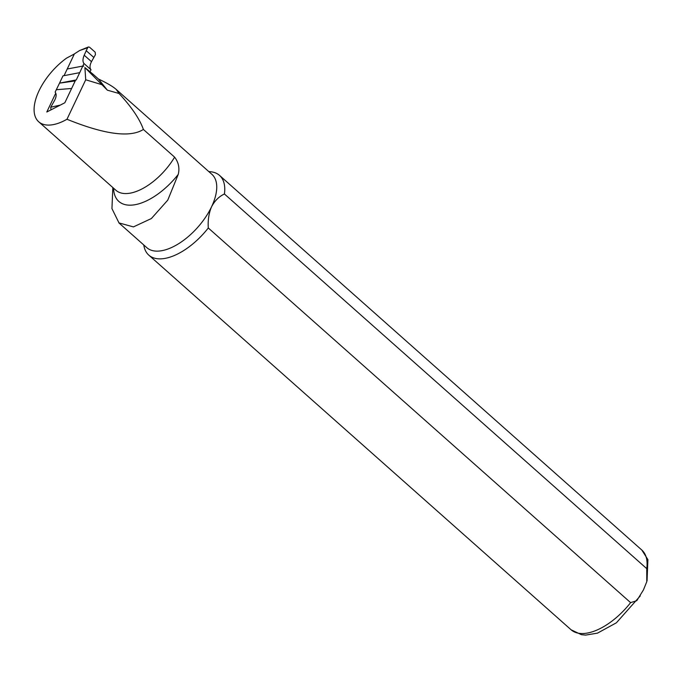 <?xml version="1.0" encoding="UTF-8"?>
<svg xmlns="http://www.w3.org/2000/svg" width="682" height="682" viewBox="0 0 682 682"><rect width="100%" height="100%" fill="white"/><g stroke="black" fill="none" stroke-linecap="round" stroke-linejoin="round"><path stroke-width="1.02" d="M55.762 107.424L62.36 104.039M91.021 69.769L83.954 63.494C82.573 61.747 82.658 58.984 84.193 55.208L87.62 47.74L88.438 46.973L89.555 47.203L95.19 52.207L95.437 54.671L91.482 61.67C89.7 65.233 89.547 67.927 91.021 69.769L90.015 71.678M79.726 72.65L76.273 79.922L59.53 83.136L62.983 75.864L79.726 72.65L83.954 63.494M75.199 80.936L59.53 83.136L55.131 92.138C56.606 93.98 56.461 96.674 54.679 100.237L50.724 107.236L50.962 109.7L51.593 109.555M88.362 46.998L79.606 50.536L73.699 54.33M71.619 88.472L56.401 89.717M67.458 68.95L82.846 66.069M93.741 57.373L86.145 50.639M101.448 84.542L85.719 79.777L84.9 67.561L107.364 90.177L98.43 79.01C106.904 82.991 112.828 86.461 116.196 89.419L211.914 174.345A49.027 24.552 131.6 0 1 211.582 206.731A49.027 24.552 131.6 0 1 179.042 243.448A49.027 24.552 131.6 0 1 146.843 247.685L118.966 222.963M112.837 187.55L111.942 208.607L119 222.92L133.433 226.901L151.378 218.538L167.772 200.124L178.241 174.396C179.775 168.096 178.565 162.342 174.609 157.15L143.391 129.452C139.725 119.052 131.609 107.065 119.052 93.502L116.196 89.419M92.761 74.108A49.027 24.552 131.6 0 1 92.914 74.116L84.9 67.561M98.43 79.01L92.914 74.116M75.625 80.05L64.824 102.777L46.802 112.001L55.762 93.136M64.065 75.659L74.355 53.98L66.572 58.115A46.896 23.486 131.6 0 0 38.712 121.788A46.896 23.486 131.6 0 0 66.972 119.265C104.585 134.499 130.066 137.9 143.391 129.452M85.719 79.777L66.972 119.265M83.758 66.12A2.131 1.066 -48.4 0 0 82.633 66.521M107.364 90.177L119.052 93.502M208.752 171.54L210.823 171.77A53.29 26.692 131.6 0 1 219.519 175.393A53.29 26.692 131.6 0 1 224.429 193.978C219.05 196.493 214.762 200.747 211.582 206.731C208.871 213.116 207.771 220.201 208.291 227.976A53.29 26.692 131.6 0 1 148.787 255.119A53.29 26.692 131.6 0 1 144.149 246.91L143.68 244.889M208.291 227.976L630.611 602.641L636.8 600.663L643.458 589.887L646.783 581.686L646.749 568.643L224.429 193.978M59.632 105.233L50.724 107.236M91.482 61.67L84.193 55.208M79.606 50.536L87.62 47.74M174.609 157.15A46.896 23.486 131.6 0 1 115.914 190.278L38.712 121.788M630.611 602.641A53.29 26.692 131.6 0 1 571.107 629.793L148.787 255.119M219.519 175.393L641.839 550.067A53.29 26.692 131.6 0 1 646.749 568.643M113.596 188.232A53.29 26.692 -48.4 0 0 136.204 204.481A53.29 26.692 -48.4 0 0 178.241 174.396M641.839 550.067L647.9 559.624L647.056 580.8M640.253 595.932L616.4 622.794L597.466 633.143L585.659 635.095L581.379 634.678L571.107 629.793"/></g></svg>
